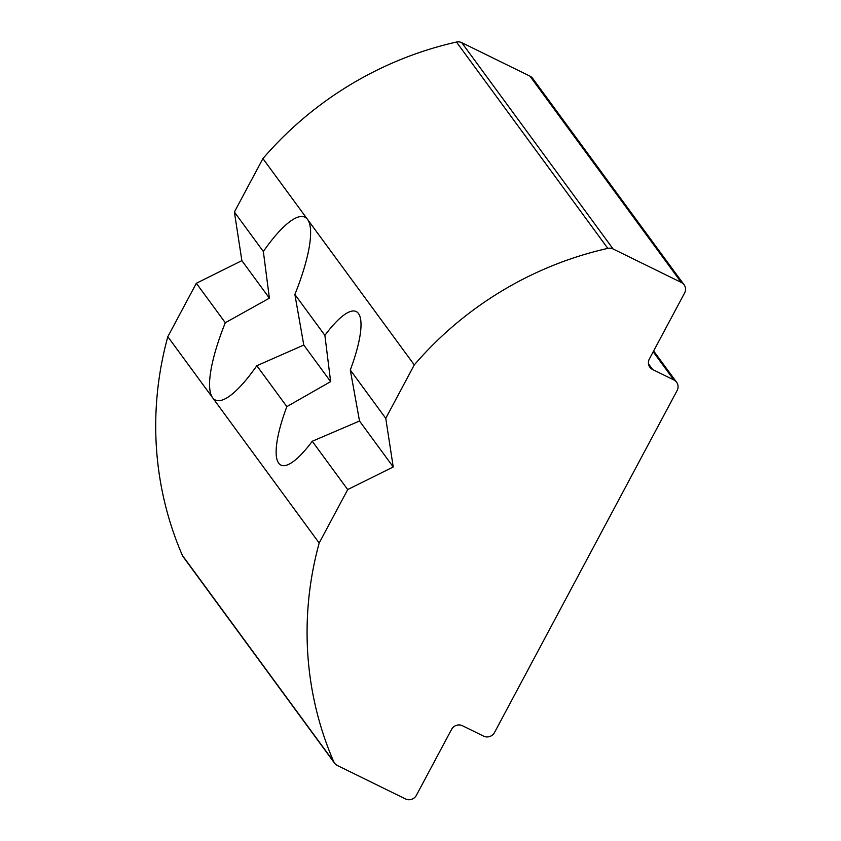 <?xml version="1.0" encoding="UTF-8"?>
<svg xmlns="http://www.w3.org/2000/svg" width="841" height="841" viewBox="0 0 841 841"><rect width="100%" height="100%" fill="white"/><g stroke="black" fill="none" stroke-linecap="round" stroke-linejoin="round"><path stroke-width="1.26" d="M324.889 335.38A85.498 21.845 116.1 0 1 356.248 311.569A85.498 21.845 116.1 0 1 350.298 370.019L359.517 421.026L312.253 441.262A85.498 21.845 116.1 0 1 280.894 465.073A85.498 21.845 116.1 0 1 286.844 406.624L330.629 381.635L324.889 335.38L294.876 294.466L303.79 345.052L256.831 365.709A101.782 25.997 116.1 0 1 215.233 399.969A101.782 25.997 116.1 0 1 212.542 397.646L167.822 336.694A346.072 331.648 -36.3 0 0 182.371 555.386A8.147 7.8 143.7 0 0 183.201 556.837L334.56 763.165A8.147 7.8 -36.3 0 1 333.73 761.715A346.072 331.648 -36.3 0 1 319.181 543.023L347.711 489.588L393.231 466.976L385.756 418.345L414.277 364.92A346.072 331.648 -36.3 0 1 607.822 248.379A8.147 7.8 -36.3 0 1 613.11 248.978L681.305 282.45A8.147 7.8 -36.3 0 1 684.563 293.046L649.378 358.949A8.147 7.8 -36.3 0 0 652.637 369.535L673.841 379.943A8.147 7.8 -36.3 0 1 677.11 390.539L494.519 732.5A8.147 7.8 -36.3 0 1 483.649 736.148L462.445 725.741A8.147 7.8 -36.3 0 0 451.575 729.399L416.39 795.292A8.147 7.8 -36.3 0 1 405.52 798.95L337.325 765.478A8.147 7.8 -36.3 0 1 334.56 763.165M319.181 543.023L212.542 397.646A101.782 25.997 116.1 0 1 225.304 322.734L269.393 298.166L263.338 251.491A101.782 25.997 116.1 0 1 304.947 217.23A101.782 25.997 116.1 0 1 307.638 219.554A101.782 25.997 116.1 0 1 294.876 294.466M684.059 284.763L532.7 78.434A8.147 7.8 143.7 0 0 529.935 76.121L461.741 42.649A8.147 7.8 143.7 0 0 456.463 42.05A346.072 331.648 -36.3 0 0 262.918 158.592L234.387 212.016L241.872 260.647L196.352 283.259L167.822 336.694M262.918 158.592L414.277 364.92M350.298 370.019L385.756 418.345M347.711 489.588L312.253 441.262M286.844 406.624L256.831 365.709M234.387 212.016L263.338 251.491M225.304 322.734L196.352 283.259M359.517 421.026L393.231 466.976M303.79 345.052L330.629 381.635M241.872 260.647L269.393 298.166M653.194 351.801L673.841 379.943M648.506 363.901L652.637 369.535M681.305 282.45L529.935 76.121M461.741 42.649L613.11 248.978M607.822 248.379L456.463 42.05M182.371 555.386L333.73 761.715M653.646 350.96L676.606 382.256"/></g></svg>
